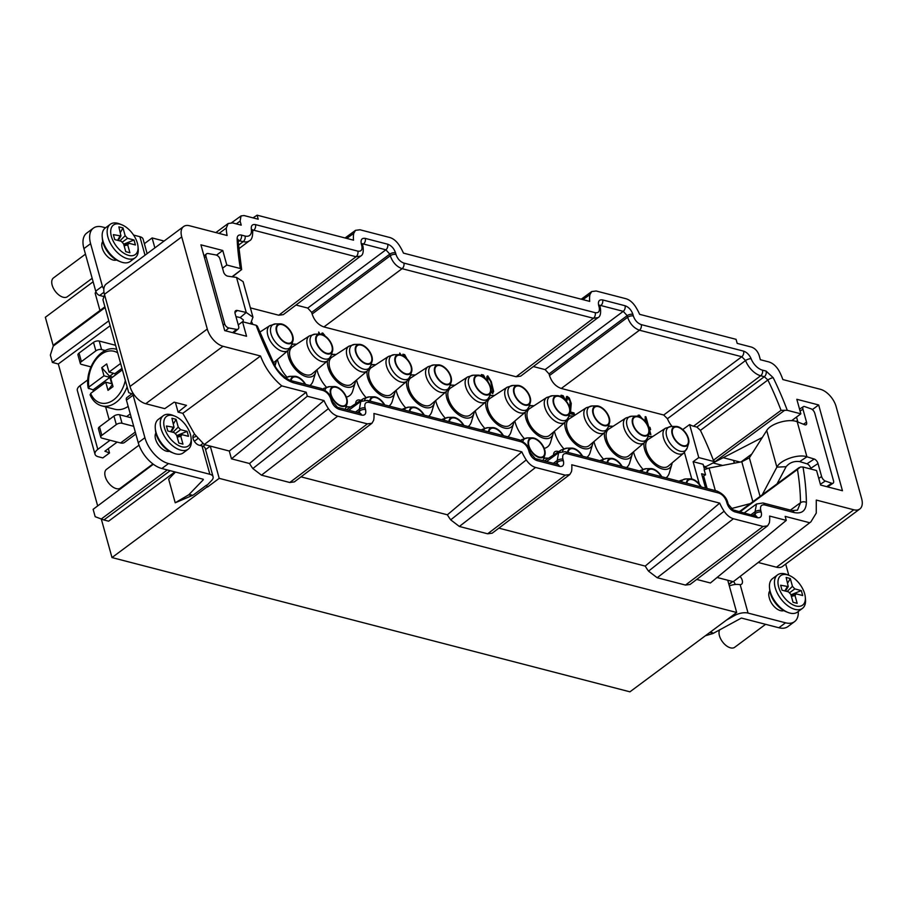<?xml version="1.0" encoding="UTF-8"?>
<svg xmlns="http://www.w3.org/2000/svg" width="907" height="907" viewBox="0 0 907 907"><rect width="100%" height="100%" fill="white"/><g stroke="black" fill="none" stroke-linecap="round" stroke-linejoin="round"><path stroke-width="1.36" d="M403.604 356.156L404.488 356.009L405.985 357.982M360.646 256.091L283.313 314.627L278.766 315.228L250.377 307.87M598.008 317.62L593.405 318.266L402.084 268.676C396.529 266.647 392.595 262.338 390.271 255.74L312.121 314.015L311.668 312.382L307.734 308.074L295.988 305.024M312.121 314.015C314.389 320.681 318.323 324.989 323.935 326.939L516.128 376.756L593.405 318.266A4.172 2.846 -75.5 0 0 595.196 312.677L403.864 263.075C400.157 261.726 397.538 258.846 395.996 254.459L395.543 252.826C394.001 248.427 391.382 245.559 387.663 244.21L365.26 238.394C361.78 237.883 360.476 239.743 361.315 243.949L361.768 245.582C362.607 249.799 361.292 251.647 357.834 251.137L255.479 224.607C252.361 224.074 250.978 225.594 251.318 229.176A12.539 6.995 -126.6 0 1 245.026 236.024L241.387 235.072C238.598 234.539 237.18 235.752 237.135 238.734A254.538 141.968 53.4 0 0 240.378 268.54L241.636 269.538L231.988 276.771M597.974 317.654L520.675 376.156L516.128 376.756M533.361 366.553L545.096 369.603L549.041 373.911L549.495 375.543C551.751 382.21 555.685 386.518 561.297 388.468L663.709 415.021L741.79 356.734A4.172 2.846 -75.5 0 0 743.57 351.134L641.226 324.604C637.53 323.255 634.9 320.375 633.358 315.987L632.905 314.355C631.363 309.967 628.744 307.088 625.036 305.738L602.622 299.922C599.153 299.412 597.838 301.271 598.677 305.489L599.13 307.11C599.969 311.328 598.665 313.176 595.196 312.677M672.11 426.471A17.324 9.66 -126.6 0 1 667.439 418.728L663.709 415.021M691.792 478.998L684.434 452.457M286.805 376.927A24.704 13.786 -126.6 0 1 277.429 359.478M316.033 370.544A18.979 10.589 -126.6 0 1 315.772 371.949L313.04 381.087A24.704 13.786 -126.6 0 1 309.877 385.52M672.155 462.865A18.979 10.589 -126.6 0 1 671.894 464.259L669.162 473.409A24.704 13.786 -126.6 0 1 665.999 477.83M642.927 469.236A24.704 13.786 -126.6 0 1 633.551 451.799M593.019 442.344A18.979 10.589 -126.6 0 1 592.759 443.75L590.026 452.888A24.704 13.786 -126.6 0 1 586.863 457.309M563.791 448.727A24.704 13.786 -126.6 0 1 554.415 431.279M603.359 458.987A24.704 13.786 -126.6 0 1 593.983 441.539M632.587 452.604A18.979 10.589 -126.6 0 1 632.326 454.01L629.594 463.148A24.704 13.786 -126.6 0 1 626.431 467.57M360.793 400.372A8.344 4.66 53.4 0 0 356.95 400.486A8.344 4.66 53.4 0 0 355.703 403.683M553.553 454.974A8.344 4.66 -126.6 0 1 554.789 451.765A8.344 4.66 -126.6 0 1 558.644 451.663M326.373 387.187A24.704 13.786 -126.6 0 1 316.997 369.739M355.612 380.804A18.979 10.589 -126.6 0 1 355.34 382.21L352.608 391.348A24.704 13.786 -126.6 0 1 346.361 397.085M365.94 397.436A24.704 13.786 -126.6 0 1 356.564 379.999M395.18 391.064A18.979 10.589 -126.6 0 1 394.908 392.459L392.175 401.608A24.704 13.786 -126.6 0 1 389.012 406.03M405.508 407.697A24.704 13.786 -126.6 0 1 396.132 390.248M434.748 401.313A18.979 10.589 -126.6 0 1 434.476 402.719L431.743 411.857A24.704 13.786 -126.6 0 1 428.58 416.29M445.076 417.957A24.704 13.786 -126.6 0 1 435.7 400.509M474.316 411.574A18.979 10.589 -126.6 0 1 474.055 412.98L471.311 422.118A24.704 13.786 -126.6 0 1 468.159 426.539M484.644 428.217A24.704 13.786 -126.6 0 1 475.279 410.769M513.884 421.834A18.979 10.589 -126.6 0 1 513.623 423.24L510.879 432.378A24.704 13.786 -126.6 0 1 507.727 436.8M524.212 438.466A24.704 13.786 -126.6 0 1 514.847 421.018M553.451 432.095A18.979 10.589 -126.6 0 1 553.191 433.489L550.447 442.627A24.704 13.786 -126.6 0 1 544.211 448.375M319.967 334.093L318.708 332.019L318.697 334.116M323.153 334.921L323.72 335.205M325.08 336.043L322.892 333.107L321.883 333.198L321.588 334.343M400.985 354.932L399.783 353.038L399.772 354.66M407.016 358.991L404.681 354.66L402.957 354.206L402.64 355.601M485.608 378.956L483.522 375.101L481.436 374.557L481.118 375.815M482.275 376.394L484.44 377.902M490.902 391.745L492.637 393.559L493.635 391.359L491.288 381.654L487.728 375.838L486.798 376.995L487.104 380.611M565.446 400.191L563.179 395.747L561.093 395.203L560.764 396.563M561.762 397.107L563.462 397.561L564.358 399.091M569.868 412.866L570.084 413.626L574.516 414.782L573.995 412.889L570.548 412.005L571.251 403.434L569.301 398.026L567.26 396.45L566.501 396.608L566.149 398.615L567.056 400.248L567.147 398.524L568.156 398.434L570.015 401.019L569.902 408.275M641.884 418.274L639.412 415.157L638.165 415.179L637.859 416.324M649.333 431.562L650.115 434.374L650.852 434.566L649.389 429.283L650.614 429.612L649.99 427.344L648.754 427.027L645.931 416.846L645.194 416.653L645.126 421.336M487.932 381.7L487.581 378.593L488.249 377.72L490.664 381.496L492.796 390.792L492.116 391.665L491.05 390.622M645.988 422.424L646.033 419.669L647.417 424.657M207.068 486.912L206.581 485.132L207.068 486.912L111.992 557.567L101.323 519.11M321.656 334.864A10.85 6.054 53.4 0 0 317.745 335.375A10.85 6.054 53.4 0 0 317.643 344.932A10.85 6.054 53.4 0 0 326.769 353.299A10.85 6.054 -126.6 0 0 330.681 352.789A10.85 6.054 -126.6 0 0 330.783 343.231A10.85 6.054 -126.6 0 0 321.656 334.864M332.495 351.224A11.496 6.406 -126.6 0 0 330.091 341.315A11.496 6.406 -126.6 0 0 321.509 334.32A11.496 6.406 53.4 0 0 319.763 334.093A11.496 6.406 53.4 0 0 316.43 343.084A11.496 6.406 53.4 0 0 326.917 353.843A11.496 6.406 -126.6 0 0 332.495 351.224L331.1 355.601A14.387 8.027 -126.6 0 1 324.128 358.877A14.387 8.027 53.4 0 1 310.999 345.408A14.387 8.027 53.4 0 1 315.171 334.173L319.763 334.093M309.378 335.907L292.281 347.03A16.689 9.308 53.4 0 0 291.748 361.666A16.689 9.308 53.4 0 0 305.897 374.784A16.689 9.308 -126.6 0 0 312.178 373.809L327.767 360.646A15.419 8.594 -126.6 0 1 321.962 361.542A15.419 8.594 53.4 0 1 308.89 349.422A15.419 8.594 53.4 0 1 309.378 335.907L315.171 334.173M296.51 344.275A18.979 10.589 53.4 0 0 295.092 344.127A18.979 10.589 53.4 0 0 291.714 344.739M287.904 350.624A18.979 10.589 53.4 0 0 306.441 376.734A18.979 10.589 -126.6 0 0 315.772 371.949M336.202 387.323A10.85 6.054 53.4 0 0 332.291 387.822A10.85 6.054 53.4 0 0 332.189 397.379A10.85 6.054 53.4 0 0 341.315 405.746A10.85 6.054 -126.6 0 0 345.227 405.248A10.85 6.054 -126.6 0 0 345.329 395.69A10.85 6.054 -126.6 0 0 336.202 387.323M347.041 403.672A11.496 6.406 -126.6 0 0 344.637 393.763A11.496 6.406 -126.6 0 0 336.055 386.779A11.496 6.406 53.4 0 0 334.309 386.552A11.496 6.406 53.4 0 0 330.976 395.531A11.496 6.406 53.4 0 0 341.463 406.302A11.496 6.406 -126.6 0 0 347.041 403.672L345.646 408.048A14.387 8.027 -126.6 0 1 345.079 409.306M361.224 345.125A10.85 6.054 53.4 0 0 357.313 345.635A10.85 6.054 53.4 0 0 357.211 355.193A10.85 6.054 53.4 0 0 366.337 363.548A10.85 6.054 -126.6 0 0 370.249 363.049A10.85 6.054 -126.6 0 0 370.351 353.492A10.85 6.054 -126.6 0 0 361.224 345.125M372.063 361.474A11.496 6.406 -126.6 0 0 369.659 351.576A11.496 6.406 -126.6 0 0 361.077 344.581A11.496 6.406 53.4 0 0 359.331 344.354A11.496 6.406 53.4 0 0 355.998 353.333A11.496 6.406 53.4 0 0 366.485 364.104A11.496 6.406 -126.6 0 0 372.063 361.474L370.668 365.85A14.387 8.027 -126.6 0 1 363.696 369.138A14.387 8.027 53.4 0 1 350.567 355.669A14.387 8.027 53.4 0 1 354.739 344.422L359.331 344.354M348.946 346.168L331.849 357.279A16.689 9.308 53.4 0 0 331.316 371.915A16.689 9.308 53.4 0 0 345.476 385.044A16.689 9.308 -126.6 0 0 351.746 384.058L367.335 370.895A15.419 8.594 -126.6 0 1 361.53 371.802A15.419 8.594 53.4 0 1 348.458 359.682A15.419 8.594 53.4 0 1 348.946 346.168L354.739 344.422M336.078 354.535A18.979 10.589 53.4 0 0 334.66 354.376A18.979 10.589 53.4 0 0 331.293 355M327.484 360.884A18.979 10.589 53.4 0 0 346.009 386.994A18.979 10.589 -126.6 0 0 355.34 382.21M400.792 355.385A10.85 6.054 53.4 0 0 396.881 355.884A10.85 6.054 53.4 0 0 396.778 365.442A10.85 6.054 53.4 0 0 405.905 373.809A10.85 6.054 -126.6 0 0 409.817 373.31A10.85 6.054 -126.6 0 0 409.919 363.752A10.85 6.054 -126.6 0 0 400.792 355.385M411.631 371.734A11.496 6.406 -126.6 0 0 409.227 361.825A11.496 6.406 -126.6 0 0 400.645 354.83A11.496 6.406 53.4 0 0 398.899 354.614A11.496 6.406 53.4 0 0 395.577 363.594A11.496 6.406 53.4 0 0 406.053 374.353A11.496 6.406 -126.6 0 0 411.631 371.734L410.236 376.11A14.387 8.027 -126.6 0 1 403.264 379.398A14.387 8.027 53.4 0 1 390.135 365.929A14.387 8.027 53.4 0 1 394.307 354.682L398.899 354.614M388.525 356.417L371.417 367.539A16.689 9.308 53.4 0 0 370.884 382.176A16.689 9.308 53.4 0 0 385.044 395.305A16.689 9.308 -126.6 0 0 391.325 394.318L406.903 381.155A15.419 8.594 -126.6 0 1 401.098 382.062A15.419 8.594 53.4 0 1 388.026 369.943A15.419 8.594 53.4 0 1 388.525 356.417L394.307 354.682M375.657 364.784A18.979 10.589 53.4 0 0 374.228 364.637A18.979 10.589 53.4 0 0 370.861 365.249M367.052 371.133A18.979 10.589 53.4 0 0 385.577 397.243A18.979 10.589 -126.6 0 0 394.908 392.459M440.36 365.634A10.85 6.054 53.4 0 0 436.448 366.145A10.85 6.054 53.4 0 0 436.358 375.702A10.85 6.054 53.4 0 0 445.473 384.069A10.85 6.054 -126.6 0 0 449.396 383.559A10.85 6.054 -126.6 0 0 449.487 374.001A10.85 6.054 -126.6 0 0 440.36 365.634M451.198 381.994A11.496 6.406 -126.6 0 0 448.795 372.085A11.496 6.406 -126.6 0 0 440.212 365.09A11.496 6.406 53.4 0 0 438.466 364.863A11.496 6.406 53.4 0 0 435.145 373.854A11.496 6.406 53.4 0 0 445.632 384.613A11.496 6.406 -126.6 0 0 451.198 381.994L449.804 386.371A14.387 8.027 -126.6 0 1 442.831 389.647A14.387 8.027 53.4 0 1 429.714 376.178A14.387 8.027 53.4 0 1 433.875 364.943L438.466 364.863M428.093 366.677L410.984 377.8A16.689 9.308 53.4 0 0 410.452 392.436A16.689 9.308 53.4 0 0 424.612 405.554A16.689 9.308 -126.6 0 0 430.893 404.579L446.471 391.416A15.419 8.594 -126.6 0 1 440.666 392.323A15.419 8.594 53.4 0 1 427.594 380.192A15.419 8.594 53.4 0 1 428.093 366.677L433.875 364.943M415.225 375.045A18.979 10.589 53.4 0 0 413.796 374.897A18.979 10.589 53.4 0 0 410.429 375.509M406.619 381.393A18.979 10.589 53.4 0 0 425.145 407.504A18.979 10.589 -126.6 0 0 434.476 402.719M479.928 375.895A10.85 6.054 53.4 0 0 476.016 376.405A10.85 6.054 53.4 0 0 475.926 385.963A10.85 6.054 53.4 0 0 485.041 394.33A10.85 6.054 -126.6 0 0 488.964 393.819A10.85 6.054 -126.6 0 0 489.054 384.262A10.85 6.054 -126.6 0 0 479.928 375.895M490.766 392.255A11.496 6.406 -126.6 0 0 488.374 382.346A11.496 6.406 -126.6 0 0 479.78 375.351A11.496 6.406 53.4 0 0 478.046 375.124A11.496 6.406 53.4 0 0 474.712 384.103A11.496 6.406 53.4 0 0 485.2 394.874A11.496 6.406 -126.6 0 0 490.766 392.255L489.372 396.631A14.387 8.027 -126.6 0 1 482.399 399.908A14.387 8.027 53.4 0 1 469.282 386.439A14.387 8.027 53.4 0 1 473.443 375.192L478.046 375.124M467.661 376.938L450.552 388.06A16.689 9.308 53.4 0 0 450.019 402.697A16.689 9.308 53.4 0 0 464.18 415.814A16.689 9.308 -126.6 0 0 470.461 414.839L486.039 401.665A15.419 8.594 -126.6 0 1 480.234 402.572A15.419 8.594 53.4 0 1 467.162 390.452A15.419 8.594 53.4 0 1 467.661 376.938L473.443 375.192M454.792 385.305A18.979 10.589 53.4 0 0 453.375 385.146A18.979 10.589 53.4 0 0 449.997 385.77M446.187 391.654A18.979 10.589 53.4 0 0 464.713 417.764A18.979 10.589 -126.6 0 0 474.055 412.98M519.507 386.155A10.85 6.054 53.4 0 0 515.584 386.654A10.85 6.054 53.4 0 0 515.493 396.212A10.85 6.054 53.4 0 0 524.609 404.579A10.85 6.054 -126.6 0 0 528.532 404.08A10.85 6.054 -126.6 0 0 528.622 394.522A10.85 6.054 -126.6 0 0 519.507 386.155M530.334 402.504A11.496 6.406 -126.6 0 0 527.942 392.595A11.496 6.406 -126.6 0 0 519.348 385.611A11.496 6.406 53.4 0 0 517.614 385.384A11.496 6.406 53.4 0 0 514.28 394.364A11.496 6.406 53.4 0 0 524.768 405.134A11.496 6.406 -126.6 0 0 530.334 402.504L528.94 406.88A14.387 8.027 -126.6 0 1 521.967 410.168A14.387 8.027 53.4 0 1 508.85 396.699A14.387 8.027 53.4 0 1 513.022 385.452L517.614 385.384M507.228 387.187L490.131 398.309A16.689 9.308 53.4 0 0 489.587 412.946A16.689 9.308 53.4 0 0 503.748 426.075A16.689 9.308 -126.6 0 0 510.029 425.088L525.607 411.925A15.419 8.594 -126.6 0 1 519.813 412.832A15.419 8.594 53.4 0 1 506.73 400.713A15.419 8.594 53.4 0 1 507.228 387.187L513.022 385.452M494.36 395.554A18.979 10.589 53.4 0 0 492.943 395.407A18.979 10.589 53.4 0 0 489.565 396.03M485.755 401.914A18.979 10.589 53.4 0 0 504.292 428.013A18.979 10.589 -126.6 0 0 513.623 423.24M559.075 396.416A10.85 6.054 53.4 0 0 555.152 396.915A10.85 6.054 53.4 0 0 555.061 406.472A10.85 6.054 53.4 0 0 564.188 414.839A10.85 6.054 -126.6 0 0 568.099 414.329A10.85 6.054 -126.6 0 0 568.19 404.771A10.85 6.054 -126.6 0 0 559.075 396.416M569.902 412.764A11.496 6.406 -126.6 0 0 567.51 402.855A11.496 6.406 -126.6 0 0 558.916 395.86A11.496 6.406 53.4 0 0 557.181 395.645A11.496 6.406 53.4 0 0 553.848 404.624A11.496 6.406 53.4 0 0 564.335 415.383A11.496 6.406 -126.6 0 0 569.902 412.764L568.508 417.141A14.387 8.027 -126.6 0 1 561.535 420.417A14.387 8.027 53.4 0 1 548.418 406.948A14.387 8.027 53.4 0 1 552.59 395.713L557.181 395.645M546.796 397.447L529.699 408.569A16.689 9.308 53.4 0 0 529.155 423.206A16.689 9.308 53.4 0 0 543.316 436.335A16.689 9.308 -126.6 0 0 549.597 435.349L565.174 422.186A15.419 8.594 -126.6 0 1 559.381 423.093A15.419 8.594 53.4 0 1 546.297 410.973A15.419 8.594 53.4 0 1 546.796 397.447L552.59 395.713M533.928 405.814A18.979 10.589 53.4 0 0 532.511 405.667A18.979 10.589 53.4 0 0 529.132 406.279M525.323 412.163A18.979 10.589 53.4 0 0 543.86 438.274A18.979 10.589 -126.6 0 0 553.191 433.489M598.643 406.665A10.85 6.054 53.4 0 0 594.72 407.175A10.85 6.054 53.4 0 0 594.629 416.732A10.85 6.054 53.4 0 0 603.756 425.1A10.85 6.054 -126.6 0 0 607.667 424.589A10.85 6.054 -126.6 0 0 607.758 415.032A10.85 6.054 -126.6 0 0 598.643 406.665M609.47 423.025A11.496 6.406 -126.6 0 0 607.078 413.116A11.496 6.406 -126.6 0 0 598.484 406.121A11.496 6.406 53.4 0 0 596.749 405.894A11.496 6.406 53.4 0 0 593.416 414.884A11.496 6.406 53.4 0 0 603.903 425.644A11.496 6.406 -126.6 0 0 609.47 423.025L608.075 427.401A14.387 8.027 -126.6 0 1 601.114 430.678A14.387 8.027 53.4 0 1 587.985 417.209A14.387 8.027 53.4 0 1 592.158 405.973L596.749 405.894M586.364 407.708L569.267 418.83A16.689 9.308 53.4 0 0 568.723 433.467A16.689 9.308 53.4 0 0 582.884 446.584A16.689 9.308 -126.6 0 0 589.165 445.609L604.742 432.446A15.419 8.594 -126.6 0 1 598.949 433.342A15.419 8.594 53.4 0 1 585.865 421.222A15.419 8.594 53.4 0 1 586.364 407.708L592.158 405.973M573.496 416.075A18.979 10.589 53.4 0 0 572.079 415.928A18.979 10.589 53.4 0 0 568.7 416.54M564.891 422.424A18.979 10.589 53.4 0 0 583.428 448.534A18.979 10.589 -126.6 0 0 592.759 443.75M384.262 404.794A10.85 6.054 -126.6 0 0 375.77 397.572A10.85 6.054 53.4 0 0 371.859 398.082A10.85 6.054 53.4 0 0 370.283 401.177M384.761 404.93A11.496 6.406 -126.6 0 0 375.623 397.028A11.496 6.406 53.4 0 0 373.877 396.801A11.496 6.406 53.4 0 0 369.784 401.041M350.624 406.982A18.979 10.589 53.4 0 0 349.206 406.835A18.979 10.589 53.4 0 0 345.839 407.447M423.83 415.055A10.85 6.054 -126.6 0 0 415.338 407.833A10.85 6.054 53.4 0 0 411.427 408.343A10.85 6.054 53.4 0 0 409.851 411.427M424.329 415.179A11.496 6.406 -126.6 0 0 415.191 407.288A11.496 6.406 53.4 0 0 413.445 407.062A11.496 6.406 53.4 0 0 409.352 411.302M463.398 425.315A10.85 6.054 -126.6 0 0 454.906 418.093A10.85 6.054 53.4 0 0 450.994 418.603A10.85 6.054 53.4 0 0 449.418 421.687M463.896 425.44A11.496 6.406 -126.6 0 0 454.758 417.549A11.496 6.406 53.4 0 0 453.024 417.322A11.496 6.406 53.4 0 0 448.92 421.562M502.966 435.564A10.85 6.054 -126.6 0 0 494.485 428.353A10.85 6.054 53.4 0 0 490.562 428.852A10.85 6.054 53.4 0 0 488.986 431.947M503.464 435.7A11.496 6.406 -126.6 0 0 494.326 427.798A11.496 6.406 53.4 0 0 492.592 427.582A11.496 6.406 53.4 0 0 488.488 431.811M534.053 438.603A10.85 6.054 53.4 0 0 530.13 439.113A10.85 6.054 53.4 0 0 530.039 448.67A10.85 6.054 53.4 0 0 539.155 457.037A10.85 6.054 -126.6 0 0 543.078 456.527A10.85 6.054 -126.6 0 0 543.168 446.97A10.85 6.054 -126.6 0 0 534.053 438.603M544.88 454.963A11.496 6.406 -126.6 0 0 542.488 445.054A11.496 6.406 -126.6 0 0 533.894 438.058A11.496 6.406 53.4 0 0 532.16 437.832A11.496 6.406 53.4 0 0 528.826 446.822A11.496 6.406 53.4 0 0 539.314 457.582A11.496 6.406 -126.6 0 0 544.88 454.963L543.486 459.339A14.387 8.027 -126.6 0 1 542.93 460.597M582.113 456.085A10.85 6.054 -126.6 0 0 573.621 448.863A10.85 6.054 53.4 0 0 569.698 449.373A10.85 6.054 53.4 0 0 568.122 452.457M582.611 456.21A11.496 6.406 -126.6 0 0 573.462 448.319A11.496 6.406 53.4 0 0 571.727 448.092A11.496 6.406 53.4 0 0 567.635 452.332M548.474 458.273A18.979 10.589 53.4 0 0 547.057 458.114A18.979 10.589 53.4 0 0 543.678 458.738M621.68 466.345A10.85 6.054 -126.6 0 0 613.189 459.123A10.85 6.054 53.4 0 0 609.266 459.622A10.85 6.054 53.4 0 0 607.69 462.717M622.179 466.47A11.496 6.406 -126.6 0 0 613.041 458.579A11.496 6.406 53.4 0 0 611.295 458.352A11.496 6.406 53.4 0 0 607.202 462.581M55.134 344.172L53.23 346.1L50.35 355.079L52.402 362.449L58.309 363.979L110.155 325.726M52.402 362.449L108.795 320.84M170.187 470.688L103.886 519.96L108.602 521.185L174.904 471.912M175.482 472.059L168.657 479.123L175.221 502.795L192.794 495.267L188.577 494.882L175.221 502.795M203.327 479.724L189.064 494.485L192.794 495.267M193.452 494.893L206.581 485.132M97.673 505.925L58.309 363.979M108.318 448.659L109.52 452.967L102.842 457.922L98.251 456.731A10.85 5.125 -15.5 0 1 95.02 454.26A10.85 5.125 -15.5 0 1 97.797 449.373L110.076 440.246M53.298 345.918L45.35 317.269L93.126 281.771M144.372 243.688L152.104 237.94L154.87 247.894M95.961 291.839L95.144 293.142L99.951 310.489M147.127 253.643L143.113 239.165A10.85 5.125 164.5 0 0 139.882 236.693L133.567 235.06M105.552 227.793L102.423 226.977A25.045 13.968 -126.6 0 0 93.376 228.145A25.045 13.968 -126.6 0 0 90.598 243.654L102.389 286.181L95.723 291.136L83.92 248.609A25.045 13.968 53.4 0 1 86.709 233.11L93.376 228.145M95.723 291.136A4.172 2.324 53.4 0 0 99.657 295.455L103.965 296.566M87.866 379.806L80.111 385.577A10.85 5.125 164.5 0 0 77.333 390.464L95.02 454.26M153.34 464.259L93.126 509.326L95.178 516.695L103.886 519.96M197.794 438.024A10.85 5.125 -15.5 0 1 197.363 439.045L194.336 441.301M240.378 268.54L226.807 265.025L222.532 268.2M232.407 276.828L241.636 269.538M717.097 577.476L733.309 581.682L810.892 521.854L816.255 513.113L816.266 500.063L853.77 509.779A16.689 9.308 53.4 0 0 859.791 509.008A16.689 9.308 53.4 0 0 861.65 498.669L836.095 406.517A16.689 9.308 53.4 0 0 820.347 389.284L782.854 379.557A41.733 23.276 53.4 0 0 779.362 371.451C776.585 366.451 773.104 363.276 768.909 361.938L760.349 359.716L759.238 355.68C757.742 351.213 755.112 348.333 751.359 347.052L737.187 343.379L736.065 339.331L639.628 314.332A33.389 18.616 -126.6 0 0 635.331 306.373C632.587 302.326 629.469 299.775 625.955 298.72L596.182 291L591.704 291.555L589.924 294.605L582.94 299.639M809.622 522.715L785.167 516.378L786.278 520.391L769.589 516.06A33.389 18.616 -126.6 0 1 769.329 522.931L767.617 525.856L763.082 526.445L733.412 518.747L657.19 577.736L648.539 571.138A33.389 18.616 53.4 0 1 645.228 566.093L498.861 528.146M323.992 400.554L249.538 463.522L231.455 458.829L307.314 396.234L323.992 400.554A33.389 18.616 -126.6 0 0 328.413 408.638C331.146 412.628 334.252 415.145 337.71 416.177L367.392 423.875L371.927 423.274L373.627 420.36A33.389 18.616 -126.6 0 0 373.899 413.49L521.842 451.845A33.389 18.616 -126.6 0 0 526.253 459.928C528.996 463.919 532.092 466.436 535.561 467.468L565.242 475.155L569.777 474.565L571.478 471.651A33.389 18.616 -126.6 0 0 571.75 464.781L719.693 503.124A33.389 18.616 -126.6 0 0 724.103 511.208C726.836 515.199 729.942 517.716 733.412 518.747M307.314 396.234L306.203 392.221L229.29 451.028L210.265 446.097L219.211 478.352L736.688 612.497L727.743 580.242M205.56 449.6L210.265 446.097L204.245 444.543L194.586 434.158L182.806 413.32L260.524 355.998C264.946 367.664 272.021 377.629 281.748 385.883L306.203 392.221M260.524 355.998L223.02 346.281L145.732 403.717A16.689 9.308 -126.6 0 1 133.08 393.275A16.689 9.308 -126.6 0 1 129.996 386.473L104.441 294.333A16.689 9.308 -126.6 0 1 106.289 283.993L183.577 226.557A16.689 9.308 53.4 0 0 181.729 236.897L207.284 329.037A16.689 9.308 53.4 0 0 223.02 346.281M253.03 217.873L257.1 215.174L258.223 219.222L244.051 215.549L241.047 215.9L240.106 221.104L241.228 225.151L232.68 222.929L228.167 223.507L226.285 228.076A41.733 23.276 53.4 0 0 227.113 235.503L189.608 225.775A16.689 9.308 53.4 0 0 183.577 226.557M257.1 215.174L353.537 240.174A33.389 18.616 -126.6 0 1 353.741 233.382L346.757 238.416M589.924 294.605A33.389 18.616 -126.6 0 0 589.72 301.396L403.445 253.11A33.389 18.616 -126.6 0 0 399.148 245.151C396.404 241.103 393.275 238.552 389.772 237.498L360 229.777L355.51 230.333L353.741 233.382M806.391 502.455A4.172 2.744 179.3 0 0 800.518 502.705A250.366 139.644 -126.6 0 0 797.457 469.486L800.393 467.014L803.001 467.014A254.538 141.968 -126.6 0 1 806.391 502.455C806.051 510.72 801.935 514.076 794.044 512.546L764.714 504.938C761.245 504.439 759.93 506.287 760.769 510.494L761.222 512.126C762.073 516.344 760.758 518.203 757.288 517.682L734.874 511.877C731.167 510.528 728.548 507.659 727.006 503.26L726.552 501.628C725.01 497.24 722.38 494.36 718.673 493.011L566.864 453.659C563.394 453.149 562.079 454.997 562.93 459.214L563.383 460.847C564.222 465.064 562.907 466.912 559.438 466.402L537.023 460.597C533.327 459.248 530.697 456.368 529.155 451.969L528.702 450.337C527.16 445.949 524.541 443.081 520.833 441.72L369.024 402.368C365.544 401.869 364.24 403.717 365.079 407.923L365.532 409.556C366.371 413.773 365.056 415.633 361.587 415.111L339.184 409.306C335.477 407.957 332.858 405.089 331.304 400.69L330.862 399.057C329.32 394.67 326.69 391.79 322.983 390.441L293.653 382.833C285.501 380.237 278.732 374.047 273.358 364.285A254.538 141.968 -126.6 0 1 256.103 325.25L242.532 321.736L238.258 324.91M226.807 265.025L222.771 250.491L200.923 244.833L224.709 330.602L246.557 336.259L242.532 321.736M803.001 467.014L816.572 470.54L820.608 485.064L842.456 490.732L818.67 404.964L796.822 399.295L800.847 413.83L787.276 410.315L781.052 410.338A250.366 139.644 53.4 0 0 767.878 379.999L700.419 430.383L696.871 427.072L693.515 426.211A17.244 9.614 -126.6 0 1 689.626 424.567L682.733 429.567M734.319 463.194L733.536 460.371L723.196 457.684M722.641 465.438L713.015 462.944M231.455 458.829L229.29 451.028M249.538 463.522A33.389 18.616 53.4 0 0 252.849 468.568L261.499 475.166L289.786 482.501L294.333 481.9L371.949 423.263M521.842 451.845L447.389 514.802L301.011 476.855M447.389 514.802A33.389 18.616 53.4 0 0 450.7 519.847L459.35 526.457L487.637 533.792L492.184 533.191L569.789 474.554M657.19 577.736L685.488 585.072L690.023 584.471M786.278 520.391L710.419 582.986L696.701 579.437M164.088 241.047L152.104 237.94M204.245 444.543L281.748 385.883M207.533 487.025L219.211 478.352M736.688 612.497L629.934 691.826L111.992 557.567M689.626 424.567L698.775 457.593L693.118 461.697L703.084 464.282L704.546 469.577M693.118 461.697L699.342 484.157M702.46 476.855L703.651 475.971A10.011 4.728 -15.5 0 1 705.544 474.792L704.149 469.769L709.059 468.046L741.79 461.765L749.375 457.854L766.721 430.542C770.383 423.671 788.773 418.15 797.208 421.766L804.713 424.725A4.172 2.075 56.7 0 0 806.13 424.703A4.172 2.075 56.7 0 0 806.538 422.163L803.421 424.215M705.544 474.792L701.599 473.771L705.567 488.091M256.103 325.25L257.327 326.135L274.299 364.455A4.172 1.02 -26.9 0 0 273.358 364.285M794.044 512.546A4.172 2.846 -75.5 0 0 792.321 510.573L797.491 510.153L800.518 502.705L790.428 510.085M361.315 243.949A4.172 1.973 164.5 0 1 362.562 244.901L363.015 246.534C363.696 251.919 362.891 255.128 360.578 256.137L356.043 256.738L253.699 230.208L252.713 230.956M698.775 457.593L714.886 461.776L784.668 410.304M800.847 413.83L791.607 420.701M703.583 466.085L705.816 466.663L762.311 437.491M714.886 461.776L713.378 460.246A249.833 139.349 53.4 0 0 700.419 430.383M818.67 404.964L812.377 409.59M797.491 420.508L796.221 421.438M751.801 454.044L741.098 461.89M740.146 462.082L733.536 460.371M733.321 581.67L810.892 521.854M758.184 562.476L776.483 567.215L853.77 509.779M859.791 509.008L782.503 566.444A16.689 9.308 -126.6 0 1 776.483 567.215M703.911 467.264L707.948 468.318M739.092 511.446L739.965 511.219M750.282 503.612L731.099 508.646M777.027 483.885L786.12 466.708C789.543 462.627 794.056 460.915 799.657 461.595L806.924 456.811C798.636 453.715 780.394 459.758 776.88 467.139L762.231 494.803M766.721 430.542L776.88 467.139L786.12 466.708M799.657 461.595L806.969 463.806A4.172 2.075 -123.3 0 1 810.756 468.329L818.012 463.556A4.172 2.075 56.7 0 0 814.237 459.033L806.924 456.811L797.208 421.766M810.96 469.078L810.756 468.329M797.922 422.05L796.527 417.039M799.555 409.148L803.341 406.642A4.172 2.075 -123.3 0 0 802.944 409.193L806.538 422.163M803.341 406.642A4.172 2.075 -123.3 0 1 804.656 406.585L811.13 408.853A4.172 2.075 -123.3 0 1 814.815 413.331L833.488 480.676A4.172 2.075 -123.3 0 1 833.091 483.216A4.172 2.075 -123.3 0 1 831.776 483.272L826.662 486.64M818.012 463.556L821.617 476.526A4.172 2.075 -123.3 0 0 825.302 481.016L831.776 483.272M729.319 585.933A10.85 5.125 164.5 0 1 737.38 584.38L740.169 584.618A6.258 3.492 53.4 0 0 741.541 584.21A6.258 3.492 53.4 0 0 740.089 576.444M733.514 581.523A6.258 3.492 -126.6 0 1 735.294 584.471M788.795 575.253L785.689 564.075M798.273 611.477A25.045 13.968 -126.6 0 1 794.566 621.635A25.045 13.968 -126.6 0 1 785.53 622.803L778.864 627.757L741.393 618.052L713.412 633.279A4.172 3.265 -63 0 1 712.653 633.608L710.056 632.281M726.598 620.003L734.829 615.399A10.85 5.125 -15.5 0 1 748.06 613.087L785.53 622.803M783.807 610.604A11.689 6.519 -126.6 0 1 780.519 610.649A11.689 6.519 -126.6 0 1 769.363 598.053A11.689 6.519 -126.6 0 1 769.828 590.922M734.466 463.171L733.706 460.405M778.864 627.757A25.045 13.968 53.4 0 0 787.9 626.59L794.566 621.635M765.599 624.322L734.693 647.292A11.689 6.519 -126.6 0 1 730.475 647.836A11.689 6.519 -126.6 0 1 721.337 640.081A11.689 6.519 -126.6 0 1 719.67 629.787M777.548 574.879L772.549 578.598A20.861 11.632 53.4 0 0 769.499 587.611L769.692 589.777A18.367 10.238 53.4 0 0 770.326 593.223A18.367 10.238 53.4 0 0 785.916 611.613L787.934 612.418A20.861 11.632 53.4 0 0 797.434 612.1L802.446 608.382A20.861 11.632 -126.6 0 1 787.503 605.547A20.861 11.632 -126.6 0 1 775.236 587.804A20.861 11.632 -126.6 0 1 777.548 574.879A20.861 11.632 -126.6 0 1 787.061 574.562L789.079 575.378A18.367 10.238 -126.6 0 1 804.656 593.756A18.367 10.238 -126.6 0 1 805.303 597.203A18.367 10.238 -126.6 0 1 794.487 605.502A18.367 10.238 -126.6 0 1 778.671 587.022A18.367 10.238 -126.6 0 1 789.079 575.378M769.499 587.611A20.861 11.632 53.4 0 0 770.224 591.523A20.861 11.632 53.4 0 0 787.934 612.418M805.303 597.203L805.495 599.368A20.861 11.632 -126.6 0 1 802.446 608.382M796.187 593.87L802.684 595.548L801.312 590.593L794.815 588.904L792.457 586.319L790.292 578.519L786.154 577.453L788.251 586.58L780.644 585.23L782.015 590.196L788.512 591.874L790.87 594.459L793.035 602.259L797.174 603.336L795.008 595.536L796.187 593.87L795.484 593.858M791.403 596.375L795.008 595.536M787.14 586.92L784.872 590.933M790.292 578.519L787.707 583.02M792.457 586.319L787.095 591.511M786.018 591.228L785.813 590.525M789.748 592.622L794.815 588.904M801.312 590.593L790.972 594.799M705.34 635.784L712.653 633.608M182.806 413.32L178.089 412.107L175.425 402.493M194.835 434.476L194.665 434.464A6.258 3.492 53.4 0 0 193.837 434.827A6.258 3.492 53.4 0 0 193.781 440.337A6.258 3.492 53.4 0 0 199.041 445.167L202 445.927A10.85 5.125 164.5 0 1 205.22 448.398L213.088 476.753A10.85 5.125 -15.5 0 1 211.648 480.483L207.034 485.256M132.944 393.06L126.901 397.549A4.172 2.324 53.4 0 0 126.436 400.134L138.238 442.673A25.045 13.968 53.4 0 0 161.843 468.522L168.521 463.568L209.857 474.282A10.85 5.125 -15.5 0 1 213.088 476.753M168.521 463.568A25.045 13.968 -126.6 0 1 144.905 437.707L133.114 395.18A4.172 2.324 -126.6 0 1 133.08 393.275M178.089 412.107L186.491 405.361L174.155 402.164L164.768 408.649L145.732 403.717M169.462 451.312A11.689 6.519 -126.6 0 1 166.582 451.221A11.689 6.519 -126.6 0 1 157.376 443.342A11.689 6.519 -126.6 0 1 155.879 433.024M219.063 233.416L226.285 228.076M222.771 250.491L216.524 255.139M103.863 288.811A4.172 2.324 -126.6 0 1 102.389 286.181M116.527 260.003A11.689 6.519 -126.6 0 1 113.228 260.048A11.689 6.519 -126.6 0 1 103.84 251.84A11.689 6.519 -126.6 0 1 102.763 241.489M104.554 294.741L102.945 299.741L128.703 392.606L131.889 393.853M105.337 350.533L101.584 349.558A4.172 1.973 -15.5 0 0 95.859 350.862L81.392 361.61A4.172 1.973 -15.5 0 0 80.326 363.48L77.968 354.977A4.172 1.973 164.5 0 1 79.034 353.095L81.392 361.61M115.586 345.295L99.226 341.055A4.172 1.973 164.5 0 0 93.5 342.358L79.034 353.095M80.326 363.48A4.172 1.973 -15.5 0 0 81.573 364.433L90.938 366.87M117.162 442.083L104.883 451.21L109.52 452.967M135.279 432.038L120.574 442.967L102.015 438.149A4.172 1.973 -15.5 0 1 100.768 437.208A4.172 1.973 -15.5 0 1 101.845 435.326L116.3 424.578A4.172 1.973 -15.5 0 1 122.026 423.274L133.692 426.301M101.845 435.326L99.487 426.823L113.942 416.075A4.172 1.973 164.5 0 1 119.667 414.771L131.334 417.798M120.574 442.967A10.85 6.054 53.4 0 0 124.497 442.457L135.835 434.034M99.487 426.823A4.172 1.973 164.5 0 0 98.409 428.694L100.768 437.208M203.191 479.236L161.843 468.522M193.248 435.519L194.586 434.158M152.943 463.953L120.484 488.068A11.689 6.519 -126.6 0 1 116.266 488.612A11.689 6.519 -126.6 0 1 106.436 479.61A11.689 6.519 -126.6 0 1 106.538 469.316L139.043 445.167M163.339 415.667L158.34 419.385A20.861 11.632 53.4 0 0 155.29 428.399L155.482 430.564A18.367 10.238 53.4 0 0 156.117 434.011A18.367 10.238 53.4 0 0 171.706 452.389L173.725 453.205A20.861 11.632 53.4 0 0 183.225 452.888L188.237 449.169A20.861 11.632 -126.6 0 1 173.294 446.335A20.861 11.632 -126.6 0 1 161.027 428.592A20.861 11.632 -126.6 0 1 163.339 415.667A20.861 11.632 -126.6 0 1 172.852 415.349L174.87 416.154A18.367 10.238 -126.6 0 1 190.447 434.544A18.367 10.238 -126.6 0 1 191.094 437.99A18.367 10.238 -126.6 0 1 180.278 446.289A18.367 10.238 -126.6 0 1 164.462 427.809A18.367 10.238 -126.6 0 1 174.87 416.154M155.29 428.399A20.861 11.632 53.4 0 0 156.015 432.31A20.861 11.632 53.4 0 0 173.725 453.205M191.094 437.99L191.286 440.156A20.861 11.632 -126.6 0 1 188.237 449.169M181.978 434.657L188.475 436.335L187.103 431.369L180.606 429.691L178.248 427.106L176.083 419.306L171.945 418.24L174.042 427.356L166.435 426.018L167.806 430.972L174.303 432.662L176.672 435.247L178.826 443.047L182.965 444.113L180.799 436.324L181.978 434.657L181.275 434.646M177.194 437.151L180.799 436.324M172.931 427.696L170.663 431.721M176.083 419.306L173.498 423.807M178.248 427.106L172.886 432.299M171.808 432.015L171.604 431.313M175.539 433.41L180.606 429.691M187.103 431.369L176.763 435.587M250.536 323.81L252.962 317.189L246.239 312.462L237.396 310.489A4.172 2.562 49.8 0 0 235.559 310.818A4.172 2.562 49.8 0 0 235.072 313.425L238.677 326.407A4.172 2.562 -130.2 0 1 238.178 329.003A4.172 2.562 -130.2 0 1 236.466 329.366L228.825 327.971A4.172 2.562 -130.2 0 1 224.664 323.844L205.991 256.5A4.172 2.562 -130.2 0 1 206.479 253.892A4.172 2.562 -130.2 0 1 208.191 253.541L215.832 254.935A4.172 2.562 -130.2 0 1 219.993 259.062L223.598 272.043A4.172 2.562 49.8 0 0 227.884 276.182L236.523 277.417L243.099 281.624M236.523 277.417L246.239 312.462L240.208 317.563L243.314 319.865L243.042 321.86M235.956 316.611L240.208 317.563M92.163 278.302L67.401 296.691A11.689 6.519 -126.6 0 1 63.184 297.235A11.689 6.519 -126.6 0 1 53.366 288.222A11.689 6.519 -126.6 0 1 53.468 277.927L85.462 254.153M110.269 224.29L105.257 228.008A20.861 11.632 53.4 0 0 102.219 237.01L102.4 239.176A18.367 10.238 53.4 0 0 103.047 242.623A18.367 10.238 53.4 0 0 118.624 261.012L120.654 261.817A20.861 11.632 53.4 0 0 130.155 261.499L135.154 257.781A20.861 11.632 -126.6 0 1 120.212 254.958A20.861 11.632 -126.6 0 1 107.944 237.203A20.861 11.632 -126.6 0 1 110.269 224.29A20.861 11.632 -126.6 0 1 119.769 223.961L121.799 224.777A18.367 10.238 -126.6 0 1 137.376 243.155A18.367 10.238 -126.6 0 1 138.011 246.602A18.367 10.238 -126.6 0 1 127.195 254.901A18.367 10.238 -126.6 0 1 111.391 236.421A18.367 10.238 -126.6 0 1 121.799 224.777M102.219 237.01A20.861 11.632 53.4 0 0 102.945 240.922A20.861 11.632 53.4 0 0 120.654 261.817M138.011 246.602L138.204 248.767A20.861 11.632 -126.6 0 1 135.154 257.781M128.907 243.269L135.404 244.958L134.032 239.992L127.536 238.303L125.166 235.718L123.012 227.929L118.874 226.852L120.96 235.979L113.352 234.63L114.736 239.595L121.232 241.273L123.59 243.87L125.756 251.658L129.882 252.736L127.728 244.935L128.907 243.269L128.204 243.257M124.123 245.774L127.728 244.935M119.849 236.319L117.581 240.332M123.012 227.929L120.416 232.419M125.166 235.718L119.803 240.911M118.726 240.627L118.534 239.924M122.468 242.022L127.536 238.303M134.032 239.992L123.681 244.198M328.413 408.638L252.849 468.568M526.253 459.928L450.7 519.847M719.693 503.124L645.228 566.093M724.103 511.208L648.539 571.138M126.617 416.574L130.245 413.875M105.631 406.869L109.169 419.612M128.17 406.381A29.217 19.931 104.5 0 1 114.815 409.25L101.822 405.882A29.217 19.931 104.5 0 0 116.028 402.413A29.217 19.931 104.5 0 0 127.105 386.847M88.206 388.128L93.092 389.829A29.217 19.931 -75.5 0 0 93.387 391.382M125.325 380.441A26.711 18.231 104.5 0 1 108.953 402.436A26.711 18.231 104.5 0 1 90.643 393.423L105.756 382.198L111.663 383.729L109.894 377.346L103.988 375.815L88.875 387.04L88.965 388.752M90.643 393.423L90.734 395.135M105.756 382.198L108.024 390.35L113.024 386.631L110.767 378.48L122.388 369.841M121.98 368.367L114.894 373.627L115.302 375.101M114.894 373.627L108.999 372.097L106.731 363.945L101.731 367.664L103.988 375.815M108.024 390.35L112.423 384.443M101.731 367.664L109.6 376.28L112.649 377.074M109.894 377.346L93.092 389.829M120.62 363.458L108.999 372.097M113.624 373.299L109.6 376.28M638.211 416.925A10.85 6.054 53.4 0 0 634.299 417.435A10.85 6.054 53.4 0 0 634.197 426.993A10.85 6.054 53.4 0 0 643.324 435.349A10.85 6.054 -126.6 0 0 647.235 434.85A10.85 6.054 -126.6 0 0 647.337 425.292A10.85 6.054 -126.6 0 0 638.211 416.925M649.038 433.274A11.496 6.406 -126.6 0 0 646.646 423.376A11.496 6.406 -126.6 0 0 638.063 416.381A11.496 6.406 53.4 0 0 636.317 416.154A11.496 6.406 53.4 0 0 632.984 425.134A11.496 6.406 53.4 0 0 643.471 435.904A11.496 6.406 -126.6 0 0 649.038 433.274L647.655 437.65A14.387 8.027 -126.6 0 1 640.682 440.938A14.387 8.027 53.4 0 1 627.553 427.469A14.387 8.027 53.4 0 1 631.726 416.222L636.317 416.154M625.932 417.968L608.835 429.079A16.689 9.308 53.4 0 0 608.302 443.716A16.689 9.308 53.4 0 0 622.451 456.845A16.689 9.308 -126.6 0 0 628.732 455.858L644.31 442.695A15.419 8.594 -126.6 0 1 638.517 443.602A15.419 8.594 53.4 0 1 625.433 431.483A15.419 8.594 53.4 0 1 625.932 417.968L631.726 416.222M613.064 426.335A18.979 10.589 53.4 0 0 611.647 426.177A18.979 10.589 53.4 0 0 608.268 426.8M604.459 432.684A18.979 10.589 53.4 0 0 622.996 458.795A18.979 10.589 -126.6 0 0 632.326 454.01M677.778 427.186A10.85 6.054 53.4 0 0 673.867 427.685A10.85 6.054 53.4 0 0 673.765 437.242A10.85 6.054 53.4 0 0 682.892 445.609A10.85 6.054 -126.6 0 0 686.803 445.11A10.85 6.054 -126.6 0 0 686.905 435.553A10.85 6.054 -126.6 0 0 677.778 427.186M688.617 443.534A11.496 6.406 -126.6 0 0 686.214 433.625A11.496 6.406 -126.6 0 0 677.631 426.63A11.496 6.406 53.4 0 0 675.885 426.415A11.496 6.406 53.4 0 0 672.552 435.394A11.496 6.406 53.4 0 0 683.039 446.153A11.496 6.406 -126.6 0 0 688.617 443.534L687.223 447.911A14.387 8.027 -126.6 0 1 680.25 451.198A14.387 8.027 53.4 0 1 667.121 437.718A14.387 8.027 53.4 0 1 671.293 426.483L675.885 426.415M665.5 428.217L648.403 439.339A16.689 9.308 53.4 0 0 647.87 453.976A16.689 9.308 53.4 0 0 662.019 467.105A16.689 9.308 -126.6 0 0 668.3 466.119L683.889 452.956A15.419 8.594 -126.6 0 1 678.085 453.863A15.419 8.594 53.4 0 1 665.012 441.743A15.419 8.594 53.4 0 1 665.5 428.217L671.293 426.483M652.632 436.584A18.979 10.589 53.4 0 0 651.215 436.437A18.979 10.589 53.4 0 0 647.836 437.049M644.027 442.933A18.979 10.589 53.4 0 0 662.563 469.044A18.979 10.589 -126.6 0 0 671.894 464.259M661.248 476.594A10.85 6.054 -126.6 0 0 652.757 469.373A10.85 6.054 53.4 0 0 648.845 469.883A10.85 6.054 53.4 0 0 647.269 472.978M661.747 476.731A11.496 6.406 -126.6 0 0 652.609 468.828A11.496 6.406 53.4 0 0 650.863 468.602A11.496 6.406 53.4 0 0 646.77 472.842M700.816 486.855A10.85 6.054 -126.6 0 0 692.324 479.633A10.85 6.054 53.4 0 0 688.413 480.143A10.85 6.054 53.4 0 0 686.837 483.227M701.315 486.98A11.496 6.406 -126.6 0 0 692.177 479.089A11.496 6.406 53.4 0 0 690.431 478.862A11.496 6.406 53.4 0 0 686.338 483.102M251.568 322.563A10.85 6.054 -126.6 0 1 252.327 324.275M251.795 322.223A11.496 6.406 -126.6 0 1 252.781 324.389M282.088 324.615A10.85 6.054 53.4 0 0 278.166 325.114A10.85 6.054 53.4 0 0 278.075 334.672A10.85 6.054 53.4 0 0 287.202 343.039A10.85 6.054 -126.6 0 0 291.113 342.529A10.85 6.054 -126.6 0 0 291.204 332.971A10.85 6.054 -126.6 0 0 282.088 324.615M292.916 340.964A11.496 6.406 -126.6 0 0 290.523 331.055A11.496 6.406 -126.6 0 0 281.941 324.06A11.496 6.406 53.4 0 0 280.195 323.844A11.496 6.406 53.4 0 0 276.862 332.824A11.496 6.406 53.4 0 0 287.349 343.583A11.496 6.406 -126.6 0 0 292.916 340.964L291.521 345.34A14.387 8.027 -126.6 0 1 284.56 348.628A14.387 8.027 53.4 0 1 271.431 335.148A14.387 8.027 53.4 0 1 275.603 323.912L280.195 323.844M276.465 360.294A18.979 10.589 -126.6 0 1 276.204 361.689A18.979 10.589 -126.6 0 1 274.515 364.886M305.126 384.285A10.85 6.054 -126.6 0 0 296.634 377.063A10.85 6.054 53.4 0 0 292.723 377.573A10.85 6.054 53.4 0 0 291.147 380.634M305.625 384.409A11.496 6.406 -126.6 0 0 296.487 376.518A11.496 6.406 53.4 0 0 294.741 376.292A11.496 6.406 53.4 0 0 290.648 380.464M319.298 334.105L318.708 332.574M322.393 332.982L321.826 333.402L323.98 335.341L324.536 334.932M400.27 354.75L399.772 353.594M405.508 357.188L402.901 354.41M484.576 378.004L482.966 375.509L481.288 374.886M489.281 378.707L487.014 376.292M492.807 393.513L492.682 389.08M492.626 391.45L490.925 391.609M487.127 380.634L487.739 377.936M564.403 399.137L562.623 396.155L560.945 395.531M566.467 400.1L567.147 398.524M569.891 400.758L568.043 397.561L566.353 396.937M570.197 410.429L570.764 404.919L570.129 401.427M573.791 414.59L573.439 413.309L570.004 412.413L570.548 412.005M640.659 417.481L638.018 415.508M647.451 424.714L645.183 417.209M649.888 429.419L648.686 427.571M650.126 434.374L649.333 431.517M645.455 421.721L646.033 419.669M334.309 386.552L329.717 386.62A14.387 8.027 53.4 0 0 324.933 390.157M329.717 386.62L323.924 388.355A15.419 8.594 53.4 0 0 323.039 389.103M373.877 396.801L369.285 396.881A14.387 8.027 53.4 0 0 364.603 400.112M369.285 396.881L363.492 398.615A15.419 8.594 53.4 0 0 361.587 400.939M413.445 407.062L408.853 407.141A14.387 8.027 53.4 0 0 404.329 409.998M408.853 407.141L403.071 408.876A15.419 8.594 53.4 0 0 402.311 409.476M453.024 417.322L448.421 417.39A14.387 8.027 53.4 0 0 443.897 420.258M448.421 417.39L442.639 419.136A15.419 8.594 53.4 0 0 441.89 419.737M492.592 427.582L487.989 427.651A14.387 8.027 53.4 0 0 483.465 430.519M487.989 427.651L482.207 429.385A15.419 8.594 53.4 0 0 481.458 429.986M532.16 437.832L527.568 437.911A14.387 8.027 53.4 0 0 522.783 441.448M527.568 437.911L521.774 439.646A15.419 8.594 53.4 0 0 520.89 440.383M571.727 448.092L567.136 448.16A14.387 8.027 53.4 0 0 562.453 451.403M567.136 448.16L561.342 449.906A15.419 8.594 53.4 0 0 559.426 452.23M611.295 458.352L606.704 458.42A14.387 8.027 53.4 0 0 602.18 461.289M606.704 458.42L600.91 460.155A15.419 8.594 53.4 0 0 600.162 460.767M80.111 385.577L97.797 449.373M53.23 346.1L105.11 307.552M203.009 443.398L200.22 445.473M167.296 469.939L101.199 519.065M238.745 244.992L243.246 241.613L238.518 240.661A4.172 2.676 177.6 0 0 237.135 238.734M787.276 410.315A254.538 141.968 53.4 0 0 773.206 377.697L766.109 371.088L762.458 370.147A12.539 6.995 -126.6 0 1 751.109 358.73C749.375 354.796 746.858 352.256 743.57 351.134M205.084 444.759L203.032 446.278M764.714 504.938A4.172 2.846 -75.5 0 0 762.991 502.977M744.398 512.818L756.495 504.009L755.055 511.786L755.361 515.664M760.769 510.494A4.172 1.973 164.5 0 0 755.055 511.786L751.211 514.586M761.222 512.126A4.172 1.973 164.5 0 0 755.508 513.419L753.195 515.108M757.288 517.682A4.172 2.846 -75.5 0 0 755.565 515.72M734.874 511.877A4.172 2.846 -75.5 0 0 733.151 509.904L728.242 504.213L727.788 502.58C726.462 497.512 722.845 493.669 716.949 491.038L565.129 451.686L558.621 452.74M727.006 503.26A4.172 1.973 -15.5 0 1 728.242 504.213M726.552 501.628A4.172 1.973 -15.5 0 1 727.788 502.58M718.673 493.011A4.172 2.846 -75.5 0 0 716.961 491.038M566.864 453.659A4.172 2.846 -75.5 0 0 565.14 451.686M558.621 452.729L557.204 460.507L557.522 464.384M562.93 459.214A4.172 1.973 164.5 0 0 557.204 460.507L553.372 463.307M563.383 460.847A4.172 1.973 164.5 0 0 557.658 462.139L555.356 463.817M559.438 466.402A4.172 2.846 -75.5 0 0 557.714 464.429L535.289 458.613L530.402 452.922M537.023 460.586A4.172 2.846 -75.5 0 0 535.311 458.625M529.155 451.969A4.172 1.973 -15.5 0 1 530.391 452.922L529.949 451.289C528.611 446.233 525.006 442.378 519.099 439.748L367.29 400.395L360.771 401.45L359.365 409.216L359.671 413.093M528.702 450.337A4.172 1.973 -15.5 0 1 529.949 451.289M520.833 441.72A4.172 2.846 -75.5 0 0 519.11 439.748M369.024 402.368A4.172 2.846 -75.5 0 0 367.301 400.395M365.079 407.923A4.172 1.973 164.5 0 0 359.365 409.216L355.521 412.016M365.532 409.556A4.172 1.973 164.5 0 0 359.818 410.848L357.505 412.526M361.587 415.111A4.172 2.846 -75.5 0 0 359.875 413.15L337.449 407.334L332.552 401.642L332.098 400.01C330.772 394.942 327.155 391.098 321.248 388.468L291.918 380.861C288.279 380.634 277.293 372.142 274.299 364.455M339.184 409.306A4.172 2.846 -75.5 0 0 337.461 407.334M331.304 400.69A4.172 1.973 -15.5 0 1 332.552 401.642M330.862 399.057A4.172 1.973 -15.5 0 1 332.098 400.01M322.983 390.441A4.172 2.846 -75.5 0 0 321.259 388.468M293.653 382.833A4.172 2.846 -75.5 0 0 291.929 380.861M667.439 418.728L745.554 360.533A4.172 1.542 -21.1 0 1 751.109 358.73M693.515 426.211L760.678 375.747A16.711 9.319 -126.6 0 1 745.554 360.533L741.79 356.734L639.446 330.205L561.297 388.468M773.206 377.697A4.172 1.111 -25.9 0 0 767.878 379.999L764.329 376.688L760.678 375.747A4.172 2.857 -75.7 0 0 762.458 370.147M633.358 315.987A4.172 1.973 -15.5 0 0 627.633 317.28C629.957 323.867 633.902 328.175 639.446 330.205A4.172 2.846 -75.5 0 0 641.226 324.604M549.041 373.911L627.191 315.647L627.633 317.28L549.495 375.543M625.036 305.738A4.172 2.846 -75.5 0 1 623.245 311.339L627.191 315.647A4.172 1.973 -15.5 0 1 632.905 314.355M599.878 306.26L600.842 305.523L623.245 311.339L545.096 369.603M599.754 305.512L600.842 305.523A4.172 2.846 -75.5 0 0 602.622 299.922M599.323 305.727L599.776 305.149L599.924 306.43A4.172 1.973 164.5 0 0 598.677 305.489M599.924 306.43L600.377 308.063A4.172 1.973 164.5 0 0 599.13 307.11M403.864 263.075A4.172 2.846 -75.5 0 1 402.084 268.676L323.935 326.939M311.668 312.382L389.817 254.119L390.271 255.74A4.172 1.973 -15.5 0 1 395.996 254.459M387.663 244.21A4.172 2.846 -75.5 0 1 385.883 249.81L389.817 254.119A4.172 1.973 -15.5 0 1 395.543 252.826M362.517 244.72L363.469 243.994L385.883 249.81L307.734 308.074M362.392 243.983L363.469 243.994A4.172 2.846 -75.5 0 0 365.26 238.394M363.004 246.534A4.172 1.973 164.5 0 0 361.768 245.582M278.766 315.228L356.043 256.738A4.172 2.846 -75.5 0 0 357.834 251.137M252.622 230.197L253.699 230.208A4.172 2.846 -75.5 0 0 255.479 224.607M252.191 230.412L252.634 229.834L252.656 230.571A4.172 2.358 170.8 0 0 251.318 229.176M252.656 230.571C252.872 236.489 251.772 239.901 249.346 240.831A16.711 9.319 -126.6 0 1 243.246 241.613A4.172 2.846 -75.5 0 0 245.026 236.013M238.564 241.466L239.607 240.672A4.172 2.846 -75.5 0 0 241.387 235.072M696.871 427.072L764.329 376.688A4.172 2.846 -75.5 0 0 766.109 371.088M713.378 460.246L781.052 410.338M797.457 469.486L740.18 511.729M707.12 488.488L703.651 475.971M715.328 490.619L709.059 468.046M741.79 461.765L752.867 501.696M760.066 496.39L749.375 457.854M806.969 463.806L814.237 459.033M802.944 409.193L800.087 411.064M825.302 481.016L820.382 484.247M821.617 476.526L818.76 478.408M740.169 584.618L748.06 613.087M734.477 614.141L734.829 615.399M710.623 631.862L713.412 633.279M728.831 584.165L732.471 581.466M209.857 474.282L202 445.927M104.441 294.333L181.729 236.897M207.284 329.037L129.996 386.473M240.106 221.104L236.285 223.87M145.018 255.218L139.882 236.693M99.226 341.055L101.584 349.558M119.667 414.771L122.026 423.274M116.3 424.578L113.942 416.075M192.919 437.525L196.32 436.312M126.436 400.134L133.114 395.18M138.238 442.673L144.905 437.707M237.396 310.489L234.936 312.575M236.466 329.366L232.6 332.642M228.825 327.971L225.48 330.794M224.664 323.844L223.179 325.091M205.991 256.5L204.506 257.758M93.5 342.358L95.859 350.862M103.976 292.235L99.657 295.455M90.598 243.654L83.92 248.609M337.71 416.177L261.499 475.166M367.392 423.875L289.786 482.501M535.561 467.468L459.35 526.457M565.242 475.155L487.637 533.792M763.082 526.445L685.488 585.072M116.481 349.331A29.217 19.931 104.5 0 1 116.72 349.388L116.481 349.331C101.437 344.388 84.328 368.31 88.194 388.049M117.672 352.857A26.711 18.231 -75.5 0 0 96.777 358.548A26.711 18.231 -75.5 0 0 88.875 387.04M650.863 468.602L646.272 468.681A14.387 8.027 53.4 0 0 641.748 471.538M646.272 468.681L640.478 470.416A15.419 8.594 53.4 0 0 639.73 471.016M690.431 478.862L685.839 478.941A14.387 8.027 53.4 0 0 681.316 481.798M685.839 478.941L680.046 480.676A15.419 8.594 53.4 0 0 679.298 481.277M291.521 345.34L288.188 350.385A15.419 8.594 -126.6 0 1 282.394 351.292A15.419 8.594 53.4 0 1 269.311 339.173A15.419 8.594 53.4 0 1 269.81 325.647L275.603 323.912M294.741 376.292L290.149 376.36A14.387 8.027 53.4 0 0 286.238 378.196M331.1 355.601L327.767 360.646M295.092 344.127L291.941 344.048M345.646 408.048L345.148 409.329M323.924 388.355L322.892 389.035M370.668 365.85L367.335 370.895M334.66 354.376L331.508 354.297M410.236 376.11L406.903 381.155M374.228 364.637L371.076 364.557M449.804 386.371L446.471 391.416M413.796 374.897L410.644 374.818M489.372 396.631L486.039 401.665M453.375 385.146L450.212 385.078M528.94 406.88L525.607 411.925M492.943 395.407L489.78 395.327M568.508 417.141L565.174 422.186M532.511 405.667L529.359 405.588M608.075 427.401L604.742 432.446M572.079 415.928L568.927 415.848M363.492 398.615L346.485 409.681M349.206 406.835L346.055 406.755M403.071 408.876L402.186 409.442M442.639 419.136L441.754 419.703M482.207 429.385L481.322 429.963M543.486 459.339L542.998 460.62M521.774 439.646L520.731 440.314M561.342 449.906L544.336 460.96M547.057 458.114L543.905 458.046M600.91 460.155L600.037 460.733M241.647 269.594L238.088 240.877M355.442 230.389L345.057 237.974M591.625 291.612L581.24 299.197M792.31 510.573L762.98 502.966L756.461 504.02M755.043 516.004L733.139 509.904M360.793 401.427L348.707 410.247M558.644 452.718L546.558 461.538M600.377 308.063C601.058 313.448 600.253 316.656 597.951 317.677M362.562 244.901L362.415 243.62L361.961 244.198M249.346 240.831L239.006 248.62M739.511 511.559L799.067 467.627M827.547 486.866L833.091 483.216M770.009 591.92L768.966 592.702M791.085 595.207L795.382 593.904M785.473 591.092L788.24 586.591M728.922 584.471L732.845 581.557M215.855 232.589L228.042 223.598M231.625 222.725L240.843 216.081M176.876 435.984L181.173 434.691M171.264 431.868L174.031 427.378M243.087 281.567L252.962 317.189M233.587 332.903L238.178 329.003M204.007 255.978L206.479 253.892M123.794 244.607L128.102 243.314M118.182 240.491L120.948 235.99M54.341 344.388L104.906 306.804M767.639 525.833L690.034 584.471M90.042 394.692C92.605 400.667 96.527 404.397 101.822 405.882M647.655 437.65L644.31 442.695M611.647 426.177L608.495 426.097M687.223 447.911L683.889 452.956M651.215 436.437L648.063 436.358M640.478 470.416L639.605 470.982M680.046 480.676L679.173 481.243M269.81 325.647L259.697 332.223M288.188 350.385L273.472 362.823M276.204 361.689L275.048 365.85M284.356 378.106L290.149 376.36"/></g></svg>
